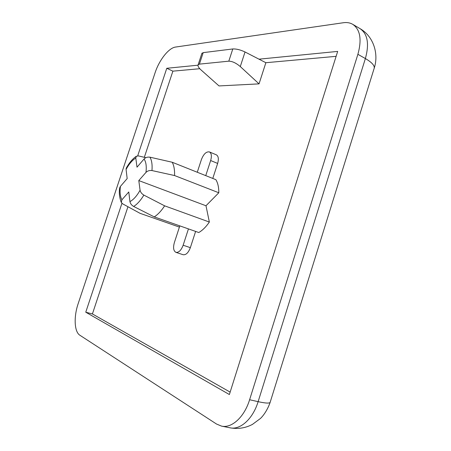 <?xml version="1.0" encoding="UTF-8"?>
<svg xmlns="http://www.w3.org/2000/svg" width="451" height="451" viewBox="0 0 451 451"><rect width="100%" height="100%" fill="white"/><g stroke="black" fill="none" stroke-linecap="round" stroke-linejoin="round"><path stroke-width="0.68" d="M172.209 162.247L215.866 179.667C217.856 182.92 218.836 187.283 218.808 192.763L174.554 175.54C174.762 169.931 173.979 165.506 172.209 162.247L149.952 157.185C147.55 156.847 145.588 157.461 144.055 159.017L137.008 167.18L135.785 158.047C132.29 160.184 129.054 163.978 126.077 169.435L126.235 168.212M218.808 192.763L205.989 205.757L209.354 222.044C206.039 226.898 202.51 230.393 198.761 232.524L154.253 216.897C157.867 214.597 161.323 210.91 164.626 205.831L143.863 195.103C141.738 193.812 140.481 192.182 140.081 190.226L138.795 180.58L145.977 172.406C146.682 166.312 146.045 161.847 144.055 159.017M209.354 222.044L164.626 205.831M145.977 172.406C147.533 170.85 149.535 170.236 151.97 170.557L174.554 175.54M135.785 158.047L136.343 156.271L138.491 155.905L145.876 157.698M119.746 187.734L120.434 186.381C119.65 192.239 120.146 196.704 121.922 199.776L128.777 191.974L129.939 201.614C130.311 203.57 131.545 205.182 133.648 206.451L154.253 216.897M259.043 83.869L240.287 66.562C236.099 63.022 232.271 61.223 228.804 61.173L199.41 64.132L198.113 64.826C197.656 66.032 198.649 67.757 201.095 70.001L219.017 85.932L259.043 83.869L265.865 62.712L245.028 51.978C240.4 49.802 236.318 48.793 232.789 48.956L203.192 52.637L201.862 53.438M258.998 59.177L337.675 51.408L229.379 394.535L85.758 312.205L121.928 203.322M265.865 62.712L336.119 56.33M144.326 157.32L172.885 71.157L199.782 68.715M172.885 71.157L166.78 68.281L197.995 65.198M230.145 392.116L92.41 313.952L127.949 206.733M197.273 172.248L201.405 159.575C203.615 153.994 206.282 151.446 209.399 151.919L216.345 154.828C218.453 156.091 218.887 158.955 217.647 163.425L212.782 178.438M195.616 231.419L190.356 247.655C188.394 252.74 185.987 255.097 183.129 254.725L175.941 252.357C173.488 250.981 172.958 247.734 174.362 242.599L179.808 225.872M155.099 72.741C159.209 60.034 168.753 47.851 175.58 47.051L343.358 22.736C346.909 22.229 350.038 22.759 352.738 24.326C360.253 29.535 361.967 39.53 357.891 54.312L249.606 399.738C244.363 417.028 231.769 428.501 221.559 426.122L216.559 424.058L79.9 335.256C74.268 331.857 73.637 316.844 78.186 303.596L155.099 72.741M137.707 155.804L166.78 68.281M92.41 313.952L85.758 312.205M179.408 227.095L139.99 213.3L122.587 203.801L121.296 202.358L121.922 199.776M120.434 186.381L127.171 178.573L126.077 169.435M205.989 205.757L138.795 180.58M209.399 151.919C211.491 153.171 211.902 156.046 210.651 160.539L205.746 175.631M188.445 228.905L183.145 245.231C181.172 250.344 178.771 252.718 175.941 252.357M151.97 170.557C152.427 164.728 151.756 160.268 149.952 157.185M133.648 206.451C137.211 204.264 140.616 200.481 143.863 195.103M129.939 201.614C133.507 199.714 136.89 195.92 140.081 190.226M240.287 66.562L245.028 51.978M228.804 61.173L232.789 48.956M199.41 64.132L203.192 52.637M357.891 54.312L365.383 58.557L258.124 401.666C252.938 418.838 240.321 430.203 230.033 427.807L221.559 426.122M352.738 24.326L360.067 28.655C367.644 33.898 369.414 43.865 365.383 58.557C372.458 62.717 375.311 66.212 373.941 69.054L270.267 401.948C270.284 403.527 266.237 403.431 258.124 401.666L249.606 399.738M210.651 160.539L217.647 163.425M183.145 245.231L190.356 247.655M136.315 156.238C132.538 158.876 129.172 162.867 126.212 168.2M198.113 64.826L201.947 53.184M270.098 402.506C267.217 410.698 262.837 416.273 260.374 418.522L252.464 424.391C245.412 428.106 237.931 429.245 230.033 427.807M374.302 67.898C378.879 53.708 373.451 36.289 360.067 28.655M119.718 187.729C118.861 192.408 119.374 197.29 121.263 202.369"/></g></svg>
